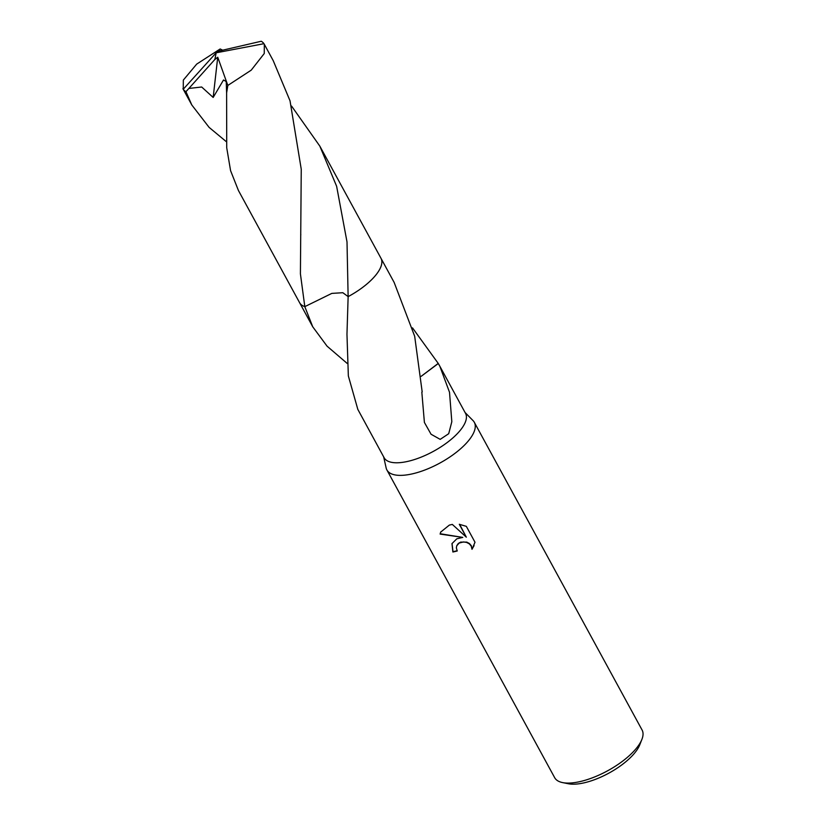 <?xml version="1.0" encoding="UTF-8"?>
<svg xmlns="http://www.w3.org/2000/svg" width="825" height="825" viewBox="0 0 825 825"><rect width="100%" height="100%" fill="white"/><g stroke="black" fill="none" stroke-linecap="round" stroke-linejoin="round"><path stroke-width="1.24" d="M383.666 456.885L386.152 467.961A49.778 19.295 -28.6 0 0 386.904 469.972A49.778 19.295 -28.6 0 0 420.203 471.663A49.778 19.295 -28.6 0 0 474.313 422.307A49.778 19.295 -28.6 0 0 473.034 420.595L465.063 412.5M347.222 363.454L327.071 346.18L312.737 326.803L304.807 306.642L331.836 293.391L342.829 292.72L348.14 296.618L346.964 334.269L348.346 375.922L357.813 409.334A46.355 17.964 151.4 0 1 357.741 409.231L384.141 457.751A46.355 17.964 -28.6 0 0 415.15 459.329A46.355 17.964 -28.6 0 0 465.537 413.377L439.818 366.197L449.512 392.277L451.822 421.719L448.707 433.702L440.189 439.364L431.052 434.239L424.401 422.431L421.833 392.205A46.355 17.964 -28.6 0 0 422.183 391.927L414.676 336.249L394.144 282.418L381.109 258.514M456.813 538.808L462.773 537.405L440.117 534.084L440.684 532.094L449.336 525.102L452.317 524.411L466.321 537.168L459.298 524.288L466.331 526.35L475.004 542.242L472.013 549.306L471.219 546.098L469.322 543.871L466.62 542.427L463.547 541.932L459.143 543.077L456.741 545.789L456.359 547.872L457.236 550.987A49.778 19.295 151.4 0 1 452.873 551.997L451.976 543.613L456.813 538.808M386.904 469.972L554.678 777.686A49.778 19.295 -28.6 0 0 562.609 782.595A49.778 19.295 -28.6 0 0 587.977 779.377A49.778 19.295 -28.6 0 0 641.912 739.355A49.778 19.295 -28.6 0 0 642.087 730.022L474.313 422.307M562.609 782.595L568.373 783.75A44.797 17.356 -28.6 0 0 591.205 780.852A44.797 17.356 -28.6 0 0 639.757 744.831L641.912 739.355M412.5 327.876L438.219 363.402A46.355 17.964 151.4 0 1 438.302 363.505L439.818 366.197M291.555 106.054L319.822 146.108L336.631 186.295L347.005 241.89L348.129 296.618A46.355 17.964 -28.6 0 0 380.026 268.702M456.813 545.634L458.308 543.458L460.701 542.097L466.754 542.097L469.446 543.541L471.343 545.768L472.013 549.306M472.147 548.976L474.086 545.614M452.038 543.458L453.007 551.667A49.16 19.047 -28.6 0 0 457.102 550.729M440.756 531.929L440.251 533.754L462.773 537.405M459.638 524.329L466.321 537.168M263.948 43.694A46.355 17.964 -28.6 0 0 261.247 41.25L220.007 50.81L216.16 52.81L263.948 43.694L264.32 44.303L264.248 53.532L251.223 70.156L227.834 85.439L226.617 92.936L226.72 147.747L230.577 170.662L238.425 190.493L299.568 302.641A46.365 17.964 -28.6 0 0 304.807 306.642L304.807 306.642A46.355 17.964 -28.6 0 0 304.817 306.642M380.727 267.166A46.365 17.964 -28.6 0 1 348.14 296.618A46.355 17.964 -28.6 0 0 380.727 267.166A46.365 17.964 -28.6 0 0 380.975 258.256L319.822 146.108M438.219 363.402L421.152 376.324M438.302 363.505L421.152 376.334M226.297 141.653L209.117 127.39L191.812 104.992L185.955 91.678L188.873 88.45L201.682 87.007L213.17 97.443L223.513 79.973L226.225 81.562L226.617 92.936M188.873 88.45L214.851 59.472L216.16 52.81L183.253 89.244A46.355 17.964 -28.6 0 0 185.955 91.678M183.253 89.244L183.336 80.087L196.701 64.102L220.172 48.964L222.41 50.057M348.14 296.618L342.839 292.71L331.836 293.391L304.807 306.642L300.413 273.848L301.249 169.238L290.029 100.825L273.209 60.617L264.32 44.303M220.729 50.572L221.884 50.212M214.851 59.472L217.738 57.224L213.17 97.443M219.254 51.202L216.697 52.295L220.172 48.964M214.902 59.575L216.16 52.81M217.738 57.224L227.834 85.439M299.712 302.899L312.737 326.803M182.913 88.688L191.812 104.992M300.764 235.177L300.795 234.372"/></g></svg>

